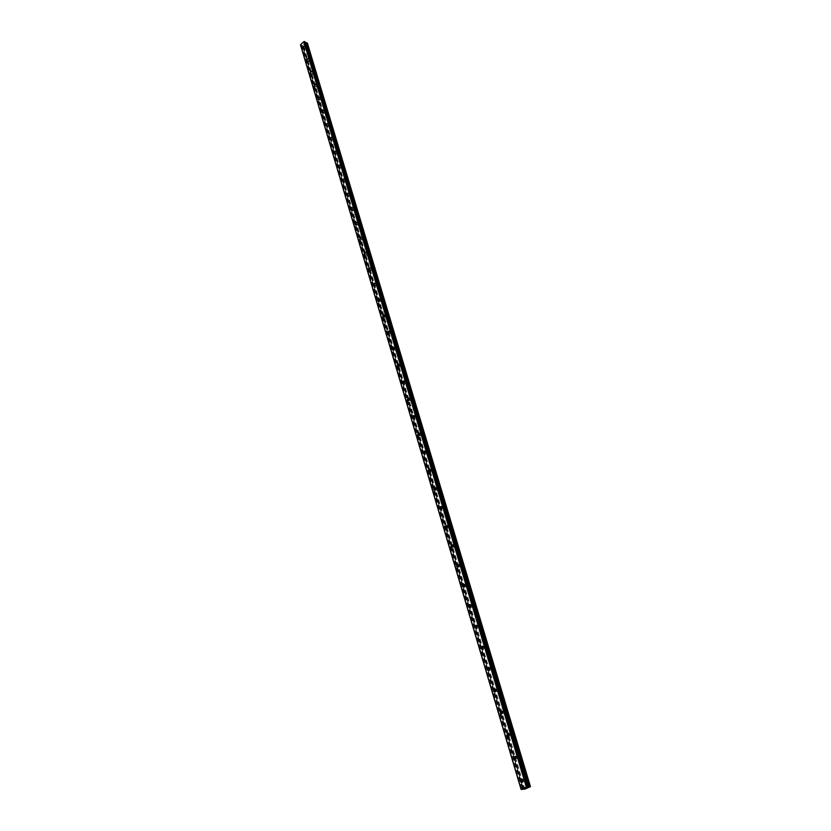 <?xml version="1.0" encoding="UTF-8"?>
<svg xmlns="http://www.w3.org/2000/svg" width="831" height="831" viewBox="0 0 831 831"><rect width="100%" height="100%" fill="white"/><g stroke="black" fill="none" stroke-linecap="round" stroke-linejoin="round"><path stroke-width="0.62" stroke-dasharray="4.16 3.12" d="M526.137 780.33L525.68 779.707L524.579 780.995L525.036 781.628L526.137 780.33M523.873 780.423L523.416 779.79L522.304 781.098L522.761 781.722L523.873 780.423M522.097 779.301L522.803 780.299M519.24 757.259L518.804 756.646L517.692 757.934L518.129 758.547L519.24 757.259M516.975 757.301L516.539 756.688L515.428 757.976L515.864 758.589L516.975 757.301M515.22 756.168L515.906 757.134M512.447 734.562L512.031 733.981L510.92 735.258L511.345 735.851L512.447 734.562M510.192 734.562L509.777 733.97L508.665 735.248L509.081 735.84L510.192 734.562M508.458 733.43L509.123 734.355M505.778 712.25L505.373 711.689L504.272 712.956L504.677 713.528L505.778 712.25M503.524 712.198L503.119 711.627L502.017 712.905L502.412 713.476L503.524 712.198M501.82 711.066L502.454 711.959M499.213 690.312L498.829 689.761L497.727 691.028L498.112 691.579L499.213 690.312M496.969 690.208L496.574 689.657L495.473 690.925L495.858 691.475L496.969 690.208M495.276 689.076L495.889 689.938M492.762 668.726L492.388 668.197L491.287 669.454L491.661 669.983L492.762 668.726M490.508 668.581L490.145 668.051L489.033 669.308L489.407 669.838L490.508 668.581M488.846 667.438L489.438 668.269M486.405 647.494L486.052 646.985L484.951 648.232L485.304 648.751L486.405 647.494M484.172 647.307L483.808 646.788L482.707 648.045L483.071 648.554L484.172 647.307M482.52 646.154L483.091 646.965M480.162 626.605L479.819 626.117L478.718 627.353L479.061 627.852L480.162 626.605M477.918 626.377L477.576 625.878L476.828 627.613L477.918 626.377M476.298 625.224L476.838 626.003M474.013 606.048L473.68 605.57L472.912 607.284L474.013 606.048M471.779 605.778L471.447 605.3L470.356 606.537L470.689 607.014L471.779 605.778M470.18 604.615L470.699 605.373M467.957 585.824L467.645 585.356L466.544 586.582L466.866 587.05L467.957 585.824M465.734 585.512L465.412 585.045L464.321 586.27L464.643 586.738L465.734 585.512M464.155 584.349L464.654 585.076M462.005 565.911L461.693 565.464L460.914 567.137L462.005 565.911M459.782 565.558L459.481 565.111L458.39 566.327L458.691 566.784L459.782 565.558M458.213 564.394L458.702 565.101M456.136 546.31L455.056 547.525L456.136 546.31M453.923 545.925L452.843 547.141L453.923 545.925M452.376 544.752L452.843 545.437M450.371 527.02L449.291 528.225L450.371 527.02M448.158 526.594L447.078 527.799L448.158 526.594M446.631 525.41L447.078 526.075M444.689 508.021L443.609 509.216L444.689 508.021M442.487 507.554L441.406 508.759L442.487 507.554M440.97 506.37L441.396 507.024M439.09 489.314L438.02 490.508L439.09 489.314M436.888 488.815L435.818 490.01L436.888 488.815M435.392 487.631L435.808 488.254M433.574 470.886L432.515 472.07L433.574 470.886M431.382 470.356L430.323 471.551L431.382 470.356M429.897 469.162L430.302 469.775M428.152 452.729L427.092 453.923L428.152 452.729M425.96 452.178L424.901 453.362L425.96 452.178M424.496 450.984L424.88 451.565M422.802 434.852L421.743 436.036L422.802 434.852M420.621 434.27L419.562 435.454L420.621 434.27M419.156 433.065L419.541 433.637M417.536 417.245L416.476 418.419L417.536 417.245M415.355 416.622L414.305 417.806L415.355 416.622M413.911 415.417L414.274 415.967M412.342 399.888L411.293 401.061L412.342 399.888M410.171 399.244L409.122 400.417L410.171 399.244M408.738 398.028L409.091 398.568M407.221 382.79L406.182 383.953L407.221 382.79M405.061 382.115L404.022 383.278L405.061 382.115M403.648 380.899L403.98 381.419M402.183 365.931L401.144 367.094L402.183 365.931M400.033 365.235L398.994 366.398L400.033 365.235M397.218 349.321L396.19 350.485L397.218 349.321M395.068 348.594L394.039 349.758L395.068 348.594M392.315 332.951L391.297 334.104L392.315 332.951M390.175 332.192L389.147 333.356L390.175 332.192M387.485 316.808L386.467 317.961L387.485 316.808M385.355 316.029L384.338 317.182L385.355 316.029M382.727 300.895L381.72 302.037L382.727 300.895M380.598 300.095L379.58 301.238L380.598 300.095M378.032 285.199L377.025 286.342L378.032 285.199M375.913 284.379L374.906 285.521L375.913 284.379M373.41 269.732L372.402 270.864L373.41 269.732M371.291 268.88L370.283 270.023L371.291 268.88M368.839 254.463L367.842 255.605L368.839 254.463M366.731 253.6L365.733 254.733L366.731 253.6M364.342 239.411L363.344 240.543L364.342 239.411M362.233 238.528L361.246 239.66L362.233 238.528M359.896 224.567L358.909 225.7L359.896 224.567M357.797 223.653L356.811 224.786L357.797 223.653M355.523 209.921L354.536 211.043L355.523 209.921M353.424 208.996L352.448 210.118L353.424 208.996M351.191 195.472L350.225 196.594L351.191 195.472M349.113 194.527L348.137 195.649L349.113 194.527M346.932 181.22L345.966 182.332L346.932 181.22M344.855 180.244L343.889 181.366L344.855 180.244M342.725 167.145L341.759 168.267L342.725 167.145M340.648 166.158L339.692 167.28L340.648 166.158M338.57 153.268L337.615 154.379L338.57 153.268M336.503 152.26L335.547 153.371L336.503 152.26M334.467 139.566L333.522 140.668L334.467 139.566M332.41 138.538L331.465 139.65L332.41 138.538M330.426 126.042L329.481 127.143L330.426 126.042M328.37 125.003L327.424 126.104L328.37 125.003M326.438 112.694L325.492 113.795L326.438 112.694M324.391 111.634L323.446 112.736L324.391 111.634M322.49 99.512L321.555 100.613L322.49 99.512M320.454 98.442L319.52 99.543L320.454 98.442M318.595 86.497L317.671 87.598L318.595 86.497M316.569 85.416L315.635 86.517L316.569 85.416M314.762 73.658L313.838 74.748L314.762 73.658M312.726 72.557L311.812 73.647L312.726 72.557M310.96 60.975L310.046 62.055L310.96 60.975M308.945 59.863L308.021 60.954L308.945 59.863M307.221 48.447L306.307 49.528L307.221 48.447M305.206 47.325L304.291 48.406L305.206 47.325M305.496 47.066L304.063 48.769L305.496 47.066M304.281 46.38L302.848 48.094L304.281 46.38M309.236 59.603L307.792 61.317L309.236 59.603M308.021 58.928L306.577 60.653L308.021 58.928M313.027 72.297L311.573 74.021L313.027 72.297M311.812 71.643L310.358 73.357L311.812 71.643M316.871 85.157L315.406 86.881L316.871 85.157M315.645 84.513L314.18 86.237L315.645 84.513M320.756 98.183L319.281 99.917L320.756 98.183M319.53 97.539L318.055 99.273L319.53 97.539M324.692 111.375L323.217 113.109L324.692 111.375M323.467 110.752L321.981 112.486L323.467 110.752M328.681 124.743L327.196 126.489L328.681 124.743M327.445 124.12L325.96 125.865L327.445 124.12M332.722 138.289L331.226 140.034L332.722 138.289M331.486 137.676L329.99 139.421L331.486 137.676M336.815 152L335.309 153.756L336.815 152M335.579 151.398L334.072 153.153L335.579 151.398M340.97 165.909L339.453 167.665L340.97 165.909M339.723 165.317L338.207 167.073L339.723 165.317M345.166 179.995L343.65 181.75L345.166 179.995M343.92 179.413L342.403 181.168L343.92 179.413M349.435 194.267L347.898 196.033L349.435 194.267M348.179 193.696L346.641 195.462L348.179 193.696M353.746 208.737L352.209 210.513L353.746 208.737M352.489 208.176L350.952 209.952L352.489 208.176M358.13 223.404L356.582 225.18L358.13 223.404M356.863 222.853L355.315 224.64L356.863 222.853M362.565 238.279L361.007 240.055L362.565 238.279M361.298 237.739L359.74 239.525L361.298 237.739M367.063 253.351L365.495 255.138L367.063 253.351M365.796 252.821L364.227 254.618L365.796 252.821M371.623 268.631L370.044 270.428L371.623 268.631M370.356 268.122L368.777 269.919L370.356 268.122M376.256 284.129L374.667 285.926L376.256 284.129M374.978 283.631L373.389 285.428L374.978 283.631M380.941 299.846L380.66 299.389L379.061 301.196L379.351 301.653L380.941 299.846M379.663 299.357L378.063 301.165L379.663 299.357M385.698 315.78L385.407 315.323L383.797 317.13L384.099 317.598L385.698 315.78M384.41 315.313L384.119 314.845L382.811 317.13L384.41 315.313M390.528 331.953L390.217 331.476L388.908 333.771L390.528 331.953M389.24 331.496L388.929 331.018L387.62 333.314L389.24 331.496M395.421 348.355L395.109 347.857L393.479 349.685L393.801 350.173L395.421 348.355M394.133 347.909L393.811 347.42L392.502 349.737L394.133 347.909M400.386 364.986L400.064 364.487L398.433 366.315L398.755 366.824L400.386 364.986M399.088 364.57L398.766 364.061L397.135 365.889L397.457 366.398L399.088 364.57M405.424 381.876L405.092 381.346L403.45 383.184L403.783 383.714L405.424 381.876M404.126 381.46L403.793 380.941L402.152 382.779L402.484 383.309L404.126 381.46M410.535 399.005L410.192 398.465L408.54 400.313L408.894 400.843L410.535 399.005M409.236 398.61L408.883 398.07L407.242 399.919L407.585 400.459L409.236 398.61M415.729 416.383L415.365 415.832L413.713 417.681L414.077 418.242L415.729 416.383M414.42 416.009L414.056 415.458L412.405 417.318L412.768 417.868L414.42 416.009M420.995 434.031L420.621 433.46L418.959 435.319L419.333 435.891L420.995 434.031M419.686 433.678L419.312 433.107L417.64 434.966L418.024 435.537L419.686 433.678M426.334 451.939L425.95 451.358L424.277 453.217L424.672 453.809L426.334 451.939M425.025 451.607L424.641 451.015L422.969 452.885L423.353 453.477L425.025 451.607M431.767 470.128L431.362 469.515L429.689 471.395L430.084 471.998L431.767 470.128M430.448 469.806L430.043 469.203L428.37 471.073L428.765 471.686L430.448 469.806M437.272 488.586L436.857 487.963L435.174 489.843L435.589 490.467L437.272 488.586M435.953 488.285L435.537 487.662L433.855 489.542L434.27 490.176L435.953 488.285M442.871 507.326L442.435 506.681L440.742 508.582L441.178 509.226L442.871 507.326M441.541 507.055L441.116 506.401L439.422 508.302L439.848 508.946L441.541 507.055M448.553 526.366L448.106 525.701L446.403 527.602L446.849 528.267L448.553 526.366M447.223 526.106L446.777 525.441L445.073 527.342L445.52 528.017L447.223 526.106M454.318 545.697L453.861 545.011L452.147 546.923L452.615 547.608L454.318 545.697M452.988 545.468L452.531 544.772L450.818 546.694L451.285 547.38L452.988 545.468M460.187 565.34L459.699 564.633L457.985 566.555L458.473 567.261L460.187 565.34M458.847 565.122L458.369 564.415L456.655 566.337L457.133 567.054L458.847 565.122M466.139 585.294L465.64 584.557L463.916 586.489L464.425 587.226L466.139 585.294M464.799 585.097L464.3 584.37L462.587 586.302L463.085 587.039L464.799 585.097M472.185 605.56L471.665 604.802L469.951 606.744L470.471 607.503L472.185 605.56M470.845 605.394L470.325 604.636L468.601 606.578L469.131 607.347L470.845 605.394M478.334 626.159L477.794 625.379L476.07 627.332L476.61 628.111L478.334 626.159M476.994 626.023L476.454 625.234L474.73 627.197L475.27 627.976L476.994 626.023M484.587 647.1L484.026 646.289L482.292 648.253L482.853 649.063L484.587 647.1M483.237 646.975L482.676 646.175L480.941 648.138L481.513 648.949L483.237 646.975M490.934 668.373L490.352 667.542L488.618 669.516L489.199 670.347L490.934 668.373M489.584 668.28L489.002 667.449L487.267 669.422L487.849 670.264L489.584 668.28M497.395 690L496.782 689.138L495.047 691.132L495.66 691.994L497.395 690M496.034 689.938L495.432 689.076L493.697 691.07L494.3 691.932L496.034 689.938M503.96 712.001L503.326 711.107L501.581 713.102L502.215 714.006L503.96 712.001M502.599 711.959L501.966 711.066L500.231 713.071L500.864 713.964L502.599 711.959M510.629 734.355L509.974 733.43L508.229 735.445L508.894 736.38L510.629 734.355M509.268 734.355L508.614 733.43L506.868 735.445L507.533 736.37L509.268 734.355M517.422 757.103L516.726 756.148L514.991 758.173L515.677 759.129L517.422 757.103M516.061 757.124L515.365 756.168L513.631 758.204L514.316 759.16L516.061 757.124M524.319 780.236L523.603 779.239L521.858 781.285L522.585 782.283L524.319 780.236M522.959 780.288L522.242 779.301C520.933 778.969 520.351 779.644 520.497 781.348L521.214 782.335C522.533 782.667 523.115 781.981 522.959 780.288M304.354 44.188L304.063 43.472L304.354 44.188M303.679 44.791L304.136 44.386L303.419 44.157L304.136 44.386L303.689 44.791M307.387 43.087L303.855 46.64L302.64 46.339L523.416 789.336M300.593 45.196L302.442 45.487L302.64 46.339M300.635 45.051L521.182 789.273M527.778 786.78L305.289 42.651M525.306 788.214L524.673 788.349M525.888 788.1L525.026 788.339M525.192 788.131L524.558 788.39M525.753 787.933L526.615 787.788M303.855 46.64L524.891 789.107M304.894 45.705L526.501 788.432M303.325 46.723L524.184 789.294M301.611 45.29L522.387 789.201M301.57 45.3L522.325 789.211M305.029 42.204L527.643 786.864L305.122 42.558M307.397 43.472L530.365 786.791M306.348 44.407L528.745 787.476M306.203 44.438L528.547 787.528M304.894 45.601L526.532 788.38M302.546 46.193L523.26 789.045L302.557 46.235M302.536 45.632L523.468 789.045L302.526 45.591M302.442 45.487L523.395 789.045M302.079 45.29L522.99 789.066M301.85 45.258L522.709 789.118M301.019 45.383L521.598 789.408M300.936 45.393L521.494 789.429M527.612 787.05L305.039 42.454L527.623 787.03M525.68 779.707L523.416 779.79M518.804 756.646L516.539 756.688M512.031 733.981L509.777 733.97M505.373 711.689L503.119 711.627M498.829 689.761L496.574 689.657M492.388 668.197L490.145 668.051M486.052 646.985L483.808 646.788M479.819 626.117L477.576 625.878M473.68 605.57L471.447 605.3M467.645 585.356L465.412 585.045M461.693 565.464L459.481 565.111M455.845 545.874L453.633 545.489M450.08 526.594L447.878 526.168M444.408 507.606L442.206 507.149M438.82 488.908L436.628 488.42M433.325 470.502L431.133 469.972M427.903 452.365L425.721 451.804M422.564 434.499L420.382 433.907M417.307 416.892L415.126 416.269M412.124 399.545L409.953 398.901M407.013 382.457L404.853 381.782M401.975 365.609L399.825 364.913M397.01 349.01L394.87 348.282M392.128 332.649L389.978 331.891M387.298 316.518L385.169 315.728M382.551 300.604L380.421 299.804M377.856 284.919L375.737 284.098M373.233 269.452L371.114 268.61M368.673 254.203L366.564 253.33M364.175 239.162L362.077 238.268M359.74 224.318L357.642 223.404M355.367 209.682L353.279 208.747M351.046 195.233L348.968 194.288M346.787 180.981L344.709 180.015M342.59 166.927L340.513 165.94M338.435 153.049L336.368 152.042M334.342 139.348L332.286 138.33M330.302 125.834L328.245 124.795M326.313 112.486L324.267 111.437M322.376 99.315L320.33 98.245M318.481 86.31L316.455 85.229M314.648 73.471L312.622 72.37M310.856 60.788L308.831 59.676M307.106 48.271L305.091 47.138M305.33 46.775L304.115 46.1M309.07 59.313L307.854 58.648M312.851 72.006L311.635 71.341M316.684 84.855L315.458 84.201M320.569 97.871L319.343 97.237M324.495 111.063L323.269 110.43M328.484 124.421L327.248 123.798M332.514 137.946L331.278 137.333M336.607 151.657L335.371 151.055M340.752 165.556L339.505 164.964M344.948 179.631L343.702 179.049M349.207 193.893L347.95 193.322M353.518 208.352L352.261 207.792M357.881 223.009L356.624 222.469M362.316 237.874L361.049 237.334M366.803 252.936L365.536 252.406M371.353 268.205L370.086 267.696M375.976 283.693L374.698 283.194M380.66 299.389L379.372 298.911M385.407 315.323L384.119 314.845M390.217 331.476L388.929 331.018M395.109 347.857L393.811 347.42M400.064 364.487L398.766 364.061M405.092 381.346L403.793 380.941M410.192 398.465L408.883 398.07M415.365 415.832L414.056 415.458M420.621 433.46L419.312 433.107M425.95 451.358L424.641 451.015M431.362 469.515L430.043 469.203M436.857 487.963L435.537 487.662M442.435 506.681L441.116 506.401M448.106 525.701L446.777 525.441M453.861 545.011L452.531 544.772M459.699 564.633L458.369 564.415M465.64 584.557L464.3 584.37M471.665 604.802L470.325 604.636M477.794 625.379L476.454 625.234M484.026 646.289L482.676 646.175M490.352 667.542L489.002 667.449M496.782 689.138L495.432 689.076M503.326 711.107L501.966 711.066M509.974 733.43L508.614 733.43M516.726 756.148L515.365 756.168M523.603 779.239L522.242 779.301M522.585 782.283L521.214 782.335M515.677 759.129L514.316 759.16M508.894 736.38L507.533 736.37M502.215 714.006L500.864 713.964M495.66 691.994L494.3 691.932M489.199 670.347L487.849 670.264M482.853 649.063L481.513 648.949M476.61 628.111L475.27 627.976M470.471 607.503L469.131 607.347M464.425 587.226L463.085 587.039M458.473 567.261L457.133 567.054M452.615 547.608L451.285 547.38M446.849 528.267L445.52 528.017M441.178 509.226L439.848 508.946M435.589 490.467L434.27 490.176M430.084 471.998L428.765 471.686M424.672 453.809L423.353 453.477M419.333 435.891L418.024 435.537M414.077 418.242L412.768 417.868M408.894 400.843L407.585 400.459M403.783 383.714L402.484 383.309M398.755 366.824L397.457 366.398M393.801 350.173L392.502 349.737M388.908 333.771L387.62 333.314M384.099 317.598L382.811 317.13M379.351 301.653L378.063 301.165M374.667 285.926L373.389 285.428M370.044 270.428L368.777 269.919M365.495 255.138L364.227 254.618M361.007 240.055L359.74 239.525M356.582 225.18L355.315 224.64M352.209 210.513L350.952 209.952M347.898 196.033L346.641 195.462M343.65 181.75L342.403 181.168M339.453 167.665L338.207 167.073M335.309 153.756L334.072 153.153M331.226 140.034L329.99 139.421M327.196 126.489L325.96 125.865M323.217 113.109L321.981 112.486M319.281 99.917L318.055 99.273M315.406 86.881L314.18 86.237M311.573 74.021L310.358 73.357M307.792 61.317L306.577 60.653M304.063 48.769L302.848 48.094M306.307 49.528L304.291 48.406M310.046 62.055L308.021 60.954M313.838 74.748L311.812 73.647M317.671 87.598L315.635 86.517M321.555 100.613L319.52 99.543M325.492 113.795L323.446 112.736M329.481 127.143L327.424 126.104M333.522 140.668L331.465 139.65M337.615 154.379L335.547 153.371M341.759 168.267L339.692 167.28M345.966 182.332L343.889 181.366M350.225 196.594L348.137 195.649M354.536 211.043L352.448 210.118M358.909 225.7L356.811 224.786M363.344 240.543L361.246 239.66M367.842 255.605L365.733 254.733M372.402 270.864L370.283 270.023M377.025 286.342L374.906 285.521M381.72 302.037L379.58 301.238M386.467 317.961L384.338 317.182M391.297 334.104L389.147 333.356M396.19 350.485L394.039 349.758M401.144 367.094L398.994 366.398M406.182 383.953L404.022 383.278M411.293 401.061L409.122 400.417M416.476 418.419L414.305 417.806M421.743 436.036L419.562 435.454M427.092 453.923L424.901 453.362M432.515 472.07L430.323 471.551M438.02 490.508L435.818 490.01M443.609 509.216L441.406 508.759M449.291 528.225L447.078 527.799M455.056 547.525L452.843 547.141M460.914 567.137L458.691 566.784M466.866 587.05L464.643 586.738M472.912 607.284L470.689 607.014M479.061 627.852L476.828 627.613M485.304 648.751L483.071 648.554M491.661 669.983L489.407 669.838M498.112 691.579L495.858 691.475M504.677 713.528L502.412 713.476M511.345 735.851L509.081 735.84M518.129 758.547L515.864 758.589M525.036 781.628L522.761 781.722M300.645 44.874L521.266 789.305M304.946 42.09L527.612 786.915"/><path stroke-width="1.25" d="M522.803 780.299C522.959 781.992 522.377 782.677 521.068 782.345L520.341 781.348C520.196 779.655 520.777 778.969 522.097 779.301L522.803 780.299C522.959 781.992 522.377 782.677 521.068 782.345L520.351 781.348C520.196 779.655 520.777 778.969 522.086 779.301M515.906 757.134L514.16 759.16L513.475 758.204L515.22 756.168L515.906 757.134L514.16 759.16L513.475 758.204L515.22 756.168M509.123 734.355L507.377 736.37L506.713 735.445L508.458 733.43L509.123 734.355L507.377 736.37L506.723 735.445L508.458 733.43M502.443 711.959L500.709 713.964L500.075 713.071L501.82 711.066L502.443 711.959L500.709 713.964L500.075 713.071L501.81 711.066M495.889 689.938L494.154 691.932L493.541 691.06L495.276 689.076L495.889 689.938L494.154 691.932L493.541 691.06L495.276 689.076M489.438 668.269L487.704 670.253L487.111 669.412L488.846 667.438L489.438 668.269L487.704 670.253L487.111 669.422L488.846 667.438M483.091 646.965L481.357 648.938L480.796 648.128L482.52 646.154L483.091 646.965L481.357 648.938L480.796 648.128L482.531 646.154M476.838 626.003L475.114 627.966L474.574 627.176L476.298 625.224L476.838 626.003L475.114 627.966L474.574 627.176L476.298 625.224M470.699 605.373L468.975 607.326L468.455 606.568L470.18 604.615L470.699 605.373L468.975 607.326L468.455 606.568L470.18 604.615M464.654 585.076L462.929 587.018L462.431 586.281L464.155 584.349L464.654 585.076L462.94 587.018L462.431 586.281L464.145 584.349M458.702 565.101L456.988 567.022L456.499 566.316L458.213 564.394L458.702 565.101L456.988 567.033L456.51 566.316L458.224 564.394M452.843 545.437L451.14 547.349L450.672 546.663L452.376 544.752L452.843 545.437L451.14 547.359L450.672 546.663L452.376 544.752M447.078 526.075L445.374 527.986L444.928 527.321L446.631 525.41L447.078 526.075L445.374 527.986L444.928 527.321L446.631 525.41M441.396 507.024L439.703 508.915L439.267 508.271L440.97 506.37L441.396 507.024L439.703 508.915L439.277 508.271L440.97 506.37M433.709 489.511L435.392 487.631L435.808 488.254L434.125 490.145L433.709 489.511M435.808 488.254L434.125 490.145L433.699 489.511L435.392 487.631M430.302 469.764L428.619 471.655L428.214 471.042L429.897 469.162L430.302 469.764L428.619 471.655L428.225 471.042L429.897 469.162M424.88 451.565L423.208 453.435L422.813 452.853L424.496 450.984L424.88 451.565L423.208 453.435L422.823 452.853L424.485 450.973M419.53 433.637L417.868 435.496L417.494 434.925L419.156 433.065L419.53 433.637L417.879 435.496L417.494 434.925L419.167 433.065M414.274 415.967L412.623 417.827L412.259 417.276L413.911 415.417L414.274 415.967L412.623 417.827L412.259 417.276L413.911 415.417M409.091 398.568L407.439 400.417L407.097 399.877L408.738 398.028L409.091 398.568L407.439 400.417L407.097 399.877L408.738 398.028M403.98 381.419L402.339 383.257L402.007 382.738L403.648 380.899L403.98 381.419L402.339 383.257L402.007 382.738L403.637 380.899M398.942 364.518L397.311 366.357L396.989 365.848L398.62 364.009L398.942 364.518L397.311 366.357L396.989 365.848L398.62 364.009M393.987 347.867L392.357 349.685L393.665 347.368L393.987 347.867L392.367 349.695L392.045 349.197L393.665 347.368M389.095 331.444L387.475 333.262L388.783 330.967M384.275 315.261L382.665 317.078L383.974 314.793M379.518 299.305L377.918 301.113L379.237 298.859M374.833 283.579L372.963 284.94L374.552 283.132M370.211 268.06L368.632 269.857L369.94 267.634M365.65 252.769L364.082 254.556L365.391 252.354M361.163 237.676L359.594 239.463L360.903 237.271M356.728 222.791L355.169 224.578L356.478 222.407M352.354 208.114L350.807 209.89L352.115 207.729M348.033 193.633L346.506 195.399L347.805 193.259M342.04 180.743L343.556 178.987L342.04 180.743M343.785 179.351L342.029 180.743L343.556 178.987M339.578 165.244L338.072 167L339.36 164.891M335.433 151.335L333.719 152.738L335.225 150.993M331.351 137.603L329.845 139.348L331.143 137.271M327.31 124.048L325.627 125.471L327.113 123.726M323.321 110.679L321.649 112.092L323.134 110.357M319.395 97.466L317.92 99.201L319.208 97.165M315.51 84.44L314.045 86.164L315.323 84.128M311.677 71.57L310.046 72.993L311.5 71.269M307.885 58.856L306.442 60.58L307.719 58.565M304.146 46.307L302.713 48.021L303.98 46.027M300.583 45.144L521.099 789.429L526.314 787.05L530.458 786.635L524.891 789.107L521.089 789.45L300.635 45.051M300.542 44.614L521.172 789.263L300.542 44.729L303.845 41.654L526.49 787.009M305.019 41.799L303.98 41.633M305.029 41.768L527.778 786.76L305.029 41.768M305.289 42.651L306.483 42.672L529.42 786.718M530.458 786.635L307.387 43.087L306.483 42.672M524.673 788.349L525.306 788.214M525.026 788.339L525.898 788.1L525.192 788.131M524.558 788.38L525.888 788.1M525.753 787.933L526.615 787.798M303.845 41.654L526.314 787.05M304.021 41.633L526.532 786.999M304.593 41.56L527.301 786.801M304.665 41.56L527.394 786.78M305.486 42.765L528.111 787.04M305.715 42.797L528.391 786.988M306.701 42.703L529.69 786.666M300.583 45.175L521.089 789.45M300.542 44.718L521.172 789.263"/></g></svg>
